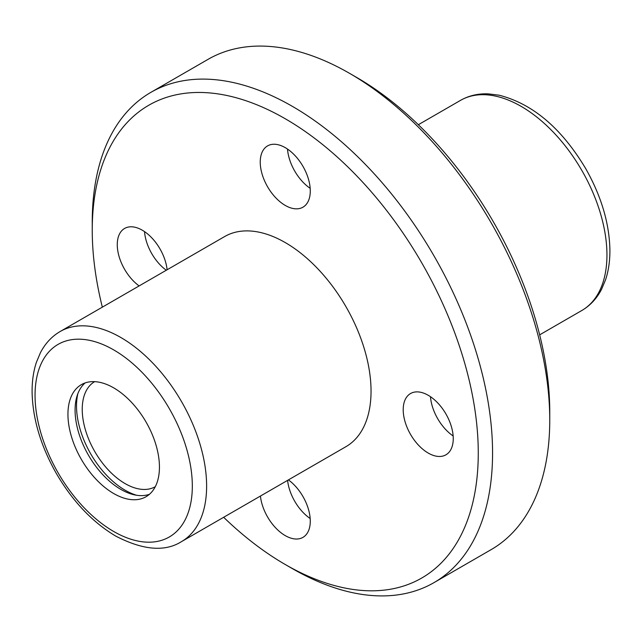 <?xml version="1.0" encoding="UTF-8"?>
<svg xmlns="http://www.w3.org/2000/svg" width="642" height="642" viewBox="0 0 642 642"><rect width="100%" height="100%" fill="white"/><g stroke="black" fill="none" stroke-linecap="round" stroke-linejoin="round"><path stroke-width="0.96" d="M113.69 493.521A64.706 37.356 -120 0 0 146.039 496.723A64.706 37.356 -120 0 0 146.039 422.011A64.706 37.356 -120 0 0 81.341 384.654A64.706 37.356 -120 0 0 71.422 436.504A64.706 37.356 -120 0 0 113.69 493.521M181.493 541.623L345.918 446.696A121.314 70.042 -120 0 0 345.918 306.611A121.314 70.042 -120 0 0 224.596 236.577L60.179 331.497C51.809 336.4 45.237 343.454 40.454 352.659L36.409 362.273C33.432 371.317 31.988 381.316 32.1 392.262C32.686 418.809 40.703 445.773 56.159 473.154C72.482 501.177 92.352 522.163 115.785 536.118C143.078 550.226 164.986 552.064 181.493 541.623A121.314 70.042 -120 0 0 181.493 401.539A121.314 70.042 -120 0 0 60.179 331.497M223.657 517.283A272.962 157.595 -120 0 0 285.257 564.511L292.407 568.635A283.074 163.429 -120 0 0 292.407 568.635A283.074 163.429 -120 0 0 433.944 582.655L491.13 549.64A283.074 163.429 -120 0 0 549.753 420.053L549.753 411.795A272.962 157.595 -120 0 0 356.743 77.489L349.601 73.365A283.074 163.429 -120 0 0 208.056 59.345L150.87 92.36A283.074 163.429 -120 0 0 92.247 221.947L92.247 230.205A272.962 157.595 -120 0 0 102.335 307.157M549.753 420.053A283.074 163.429 -120 0 0 349.601 73.365M292.399 568.635L285.257 564.511A272.962 157.595 -120 0 0 478.266 453.067A272.962 157.595 -120 0 0 285.257 118.762A272.962 157.595 -120 0 0 92.247 230.205M428.23 453.067A35.382 20.432 -120 0 0 445.917 454.825A35.382 20.432 -120 0 0 445.925 413.97A35.382 20.432 -120 0 0 410.535 393.538A35.382 20.432 -120 0 0 405.11 421.89A35.382 20.432 -120 0 0 428.23 453.067M285.257 205.432A35.382 20.432 -120 0 0 302.952 207.189A35.382 20.432 -120 0 0 302.952 166.334A35.382 20.432 -120 0 0 267.562 145.903A35.382 20.432 -120 0 0 262.145 174.255A35.382 20.432 -120 0 0 285.257 205.432M167.105 269.768A35.382 20.432 -120 0 0 150.372 236.425A35.382 20.432 -120 0 0 124.596 228.448A35.382 20.432 -120 0 0 118.61 254.762A35.382 20.432 -120 0 0 139.121 285.923M260.435 496.049A35.382 20.432 -120 0 0 285.257 535.621A35.382 20.432 -120 0 0 302.952 537.37A35.382 20.432 -120 0 0 308.93 511.056A35.382 20.432 -120 0 0 288.418 479.895M433.944 582.655A283.074 163.429 -120 0 0 433.944 255.797A283.074 163.429 -120 0 0 150.87 92.36M430.477 396.7A35.382 20.432 -120 0 0 453.148 435.974M287.6 480.368A35.382 20.432 -120 0 0 310.174 518.519M144.53 231.618A35.382 20.432 -120 0 0 166.286 270.242M287.504 149.064A35.382 20.432 -120 0 0 310.174 188.339M85.113 382.937A64.706 37.356 -120 0 0 79.6 435.637A64.706 37.356 -120 0 0 120.84 489.389A64.706 37.356 -120 0 0 149.417 494.316M77.899 393.546A68.742 39.692 -120 0 0 125.126 490.215A68.742 39.692 -120 0 0 136.618 495.263M94.623 381.661A60.661 35.021 -120 0 0 85.546 430.325A60.661 35.021 -120 0 0 125.126 483.611A60.661 35.021 -120 0 0 155.276 486.716M539.665 334.843L581.821 310.503A121.314 70.042 -120 0 0 581.821 170.419A121.314 70.042 -120 0 0 460.507 100.377L418.343 124.717M113.69 531.488A111.202 64.208 -120 0 0 181.79 434.61A111.202 64.208 -120 0 0 45.59 355.973A111.202 64.208 -120 0 0 113.69 531.488M581.821 310.503C590.191 305.6 596.763 298.546 601.546 289.341L605.591 279.727C608.568 270.683 610.012 260.684 609.9 249.738C609.314 223.191 601.297 196.227 585.841 168.846C561.734 128.408 532.86 103.868 499.203 95.217L488.137 93.852C477.985 93.491 468.772 95.666 460.507 100.377"/></g></svg>
